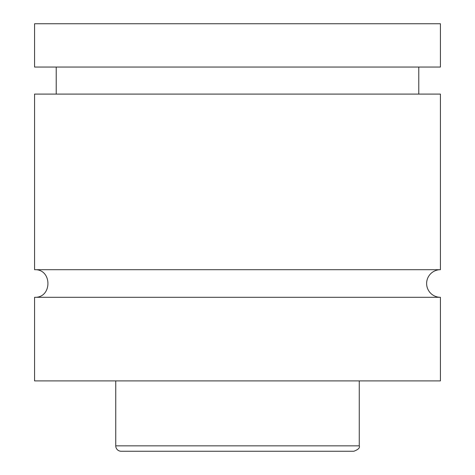 <?xml version="1.0" encoding="UTF-8"?>
<svg xmlns="http://www.w3.org/2000/svg" width="475" height="475" viewBox="0 0 475 475"><rect width="100%" height="100%" fill="white"/><g stroke="black" fill="none" stroke-linecap="round" stroke-linejoin="round"><path stroke-width="0.71" d="M34.574 297.297C52.375 298.152 52.375 268.844 34.574 269.699L440.426 269.699A13.799 13.799 0 0 0 426.627 283.498A13.799 13.799 0 0 0 440.426 297.297L440.426 380.902L34.574 380.902L34.574 297.297L440.426 297.297M259.279 451.25L215.721 451.25M353.845 451.25L121.155 451.25A5.409 5.409 0 0 1 115.746 445.841L359.254 445.841C360.115 447.771 358.31 449.57 353.845 451.25M359.254 380.902L359.254 445.841M34.574 269.699L34.574 94.097L440.426 94.097L440.426 269.699M34.574 23.75L440.426 23.75L440.426 67.04L34.574 67.04L34.574 23.75M115.746 445.841L115.746 380.902M418.784 94.097L418.784 67.04M56.216 94.097L56.216 67.04"/></g></svg>
